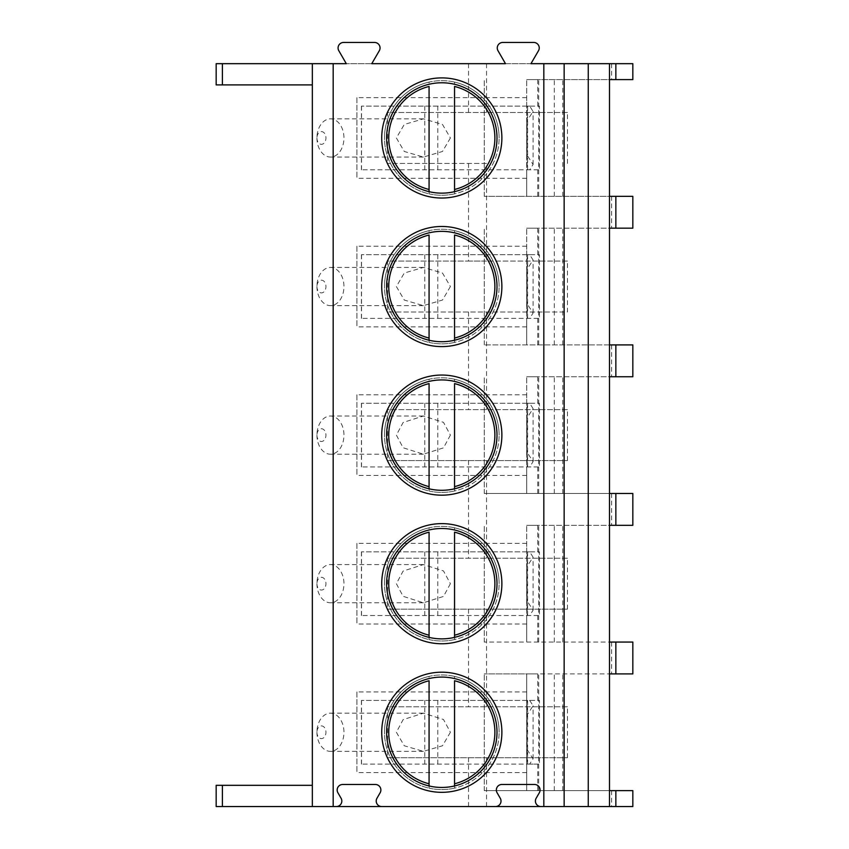 <?xml version="1.0" encoding="UTF-8"?>
<svg xmlns="http://www.w3.org/2000/svg" width="849" height="849" viewBox="0 0 849 849"><rect width="100%" height="100%" fill="white"/><g stroke="black" fill="none" stroke-linecap="round" stroke-linejoin="round"><path stroke-width="0.64" stroke-dasharray="4.25 3.18" d="M530.954 63.675L505.484 63.675L498.002 50.728A5.519 5.519 0 0 1 502.788 42.45L533.713 42.45A5.519 5.519 0 0 1 538.489 50.749L530.954 63.675M371.766 63.675L346.296 63.675L338.815 50.728A5.519 5.519 0 0 1 343.601 42.45L374.526 42.45A5.519 5.519 0 0 1 379.301 50.749L371.766 63.675M609.486 63.675L609.486 806.55L632.834 806.55L632.834 790.631L609.486 790.631L609.486 806.55L609.486 790.631L484.259 790.631L609.486 790.631L609.486 642.056L484.259 642.056L609.486 642.056L609.486 493.481L484.259 493.481L609.486 493.481L609.486 344.906L484.259 344.906L609.486 344.906L609.486 196.331L484.259 196.331L609.486 196.331L609.486 63.675L609.486 79.594L632.834 79.594L632.834 63.675L216.166 63.675M537.735 790.631L537.735 764.1L539.444 764.1L539.444 700.425L361.409 700.425L529.68 700.425L533.076 705.742L526.709 715.665L526.709 748.86L533.076 758.783L529.68 764.1L527.155 764.1L527.155 700.425M529.68 764.1L526.709 764.1L526.709 772.59L526.709 691.935L526.709 700.425L539.444 700.425L539.444 764.1L361.409 764.1L527.155 764.1M537.735 700.425L537.735 673.894L526.709 673.894L526.709 700.425L529.68 700.425M526.709 790.631L526.709 673.894L484.259 673.894L609.486 673.894L526.709 673.894L526.709 790.631L526.709 764.1L537.735 764.1M526.709 715.665L526.709 748.86M526.709 691.935L356.909 691.935L356.909 772.59L356.909 691.935M526.709 772.59L356.909 772.59M437.808 764.1L437.808 700.425M361.525 764.1L361.525 700.425M361.409 764.1L361.409 700.425M424.765 764.1L424.765 700.425M526.709 673.894L537.735 673.894M611.609 673.894L632.834 673.894L632.834 642.056L611.609 642.056L611.609 673.894L609.486 673.894L609.486 642.056L611.609 642.056M484.259 790.631L484.259 673.894L484.259 790.631M554.301 790.631L554.301 673.894M609.486 642.056L609.486 493.481L632.834 493.481L632.834 525.319L526.709 525.319L526.709 551.85L529.68 551.85L533.076 557.167L526.709 567.09L526.709 600.285L533.076 610.208L529.68 615.525L527.155 615.525L527.155 551.85L529.68 551.85M609.486 493.481L609.486 344.906L632.834 344.906L632.834 376.744L526.709 376.744L526.709 403.275L529.68 403.275L533.076 408.592L526.709 418.515L526.709 451.71L533.076 461.633L529.68 466.95L527.155 466.95L527.155 403.275L529.68 403.275M609.486 344.906L609.486 196.331L632.834 196.331L632.834 228.169L526.709 228.169L526.709 254.7L529.68 254.7L533.076 260.017L526.709 269.94L526.709 303.135L533.076 313.058L529.68 318.375L527.155 318.375L527.155 254.7L529.68 254.7M609.486 196.331L609.486 79.594L526.709 79.594L526.709 106.125L529.68 106.125L533.076 111.442L526.709 121.365L526.709 154.56L533.076 164.483L529.68 169.8L527.155 169.8L527.155 106.125L529.68 106.125M609.486 790.631L609.486 673.894M537.735 196.331L537.735 169.8L539.444 169.8L539.444 106.125L361.409 106.125L527.155 106.125M529.68 169.8L526.709 169.8L526.709 178.29L526.709 97.635L526.709 106.125L539.444 106.125L539.444 169.8L361.409 169.8L527.155 169.8M537.735 106.125L537.735 79.594L526.709 79.594L537.735 79.594M526.709 196.331L526.709 79.594L526.709 196.331L526.709 169.8L537.735 169.8M526.709 121.365L526.709 154.56M526.709 97.635L356.909 97.635L356.909 178.29L356.909 97.635M526.709 178.29L356.909 178.29M437.808 169.8L437.808 106.125M361.525 169.8L361.525 106.125M361.409 169.8L361.409 106.125M424.765 169.8L424.765 106.125M526.709 79.594L609.486 79.594M484.259 196.331L484.259 79.594L484.259 196.331M554.301 196.331L554.301 79.594M562.791 196.331L562.791 79.594M538.712 196.331L538.712 79.594M486.53 163.433L387.579 163.433L486.53 163.433L486.53 261.067L567.472 261.067L567.472 312.007L387.579 312.007L567.472 312.007M567.472 460.583L567.472 409.642L387.579 409.642L387.579 460.583L567.472 460.583L387.579 460.583M567.472 609.158L567.472 558.217L387.579 558.217L387.579 609.158L567.472 609.158L387.579 609.158M567.472 757.733L567.472 706.793L387.579 706.793L387.579 757.733L567.472 757.733L387.579 757.733M216.166 806.55L609.486 806.55M567.472 163.433L567.472 112.493L387.579 112.493L387.579 163.433M312.336 63.675L312.336 84.9L216.166 84.9M312.336 84.9L312.336 785.325L216.166 785.325M468.521 163.433L468.521 261.067L387.579 261.067L387.579 312.007M567.472 112.493L387.579 112.493M450.405 137.963L442.488 151.472L423.386 157.065L404.283 151.472L396.377 137.963L404.283 124.453L423.386 118.86L442.488 124.453L450.405 137.963M468.521 261.067L486.53 261.067M567.472 706.793L387.579 706.793M450.405 732.263L442.488 745.772L423.386 751.365L404.283 745.772L396.377 732.263L403.116 719.634L423.386 713.16L443.496 719.506L450.405 732.263M316.942 732.263L316.942 732.263A19.102 13.51 90 0 0 330.441 751.365A19.102 13.51 90 0 0 343.951 732.263A19.102 13.51 -90 0 0 330.441 713.16A19.102 13.51 -90 0 0 316.942 732.263L316.942 732.263A6.367 4.5 -90 0 1 321.442 725.895A6.367 4.5 -90 0 1 325.942 732.263A6.367 4.5 90 0 1 321.442 738.63A6.367 4.5 90 0 1 316.942 732.263L316.942 732.263M540.919 806.55A5.519 5.519 0 0 1 536.144 798.272L539.327 792.754A5.519 5.519 0 0 0 534.552 784.476L501.876 784.476A5.519 5.519 0 0 0 497.089 792.754L500.273 798.272A5.519 5.519 0 0 1 495.498 806.55M381.732 806.55A5.519 5.519 0 0 1 376.956 798.272L380.14 792.754A5.519 5.519 0 0 0 375.364 784.476L342.688 784.476A5.519 5.519 0 0 0 337.902 792.754L341.086 798.272A5.519 5.519 0 0 1 336.31 806.55M312.336 806.55L312.336 785.325M567.472 558.217L387.579 558.217M450.405 583.688L443.496 596.444L423.386 602.79L403.116 596.316L396.377 583.688L403.116 571.059L423.386 564.585L443.496 570.931L450.405 583.688M316.942 583.688L316.942 583.688A19.102 13.51 90 0 0 330.441 602.79A19.102 13.51 90 0 0 343.951 583.688A19.102 13.51 -90 0 0 330.441 564.585A19.102 13.51 -90 0 0 316.942 583.688L316.942 583.688A6.367 4.5 -90 0 1 321.442 577.32A6.367 4.5 -90 0 1 325.942 583.688A6.367 4.5 90 0 1 321.442 590.055A6.367 4.5 90 0 1 316.942 583.688L316.942 583.688M567.472 409.642L387.579 409.642M450.405 435.113L443.496 447.869L423.386 454.215L403.116 447.741L396.377 435.113L403.116 422.484L423.386 416.01L443.496 422.356L450.405 435.113M316.942 435.113L316.942 435.113A19.102 13.51 90 0 0 330.441 454.215A19.102 13.51 90 0 0 343.951 435.113A19.102 13.51 -90 0 0 330.441 416.01A19.102 13.51 -90 0 0 316.942 435.113L316.942 435.113A6.367 4.5 -90 0 1 321.442 428.745A6.367 4.5 -90 0 1 325.942 435.113A6.367 4.5 90 0 1 321.442 441.48A6.367 4.5 90 0 1 316.942 435.113L316.942 435.113M567.472 261.067L387.579 261.067M450.405 286.538L442.488 300.047L423.386 305.64L404.283 300.047L396.377 286.538L404.283 273.028L423.386 267.435L442.488 273.028L450.405 286.538M316.942 286.538L316.942 286.538A19.102 13.51 90 0 0 330.441 305.64A19.102 13.51 90 0 0 343.951 286.538A19.102 13.51 -90 0 0 330.441 267.435A19.102 13.51 -90 0 0 316.942 286.538L316.942 286.538A6.367 4.5 -90 0 1 321.442 280.17A6.367 4.5 -90 0 1 325.942 286.538A6.367 4.5 90 0 1 321.442 292.905A6.367 4.5 90 0 1 316.942 286.538L316.942 286.538M316.942 137.963L316.942 137.963A19.102 13.51 90 0 0 330.441 157.065A19.102 13.51 90 0 0 343.951 137.963A19.102 13.51 -90 0 0 330.441 118.86A19.102 13.51 -90 0 0 316.942 137.963L316.942 137.963A6.367 4.5 -90 0 1 321.442 131.595A6.367 4.5 -90 0 1 325.942 137.963A6.367 4.5 90 0 1 321.442 144.33A6.367 4.5 90 0 1 316.942 137.963L316.942 137.963M562.791 790.631L562.791 673.894M538.712 790.631L538.712 673.894M537.735 642.056L537.735 615.525L539.444 615.525L539.444 551.85L361.409 551.85L527.155 551.85M529.68 615.525L526.709 615.525L526.709 624.015L526.709 543.36L526.709 551.85L539.444 551.85L539.444 615.525L361.409 615.525L527.155 615.525M537.735 551.85L537.735 525.319L526.709 525.319L537.735 525.319M526.709 642.056L526.709 525.319L526.709 642.056L526.709 615.525L537.735 615.525M526.709 567.09L526.709 600.285M526.709 543.36L356.909 543.36L356.909 624.015L356.909 543.36M526.709 624.015L356.909 624.015M437.808 615.525L437.808 551.85M361.525 615.525L361.525 551.85M361.409 615.525L361.409 551.85M424.765 615.525L424.765 551.85M526.709 525.319L609.486 525.319M484.259 642.056L484.259 525.319L484.259 642.056M554.301 642.056L554.301 525.319M562.791 642.056L562.791 525.319M538.712 642.056L538.712 525.319M537.735 493.481L537.735 466.95L539.444 466.95L539.444 403.275L361.409 403.275L527.155 403.275M529.68 466.95L526.709 466.95L526.709 475.44L526.709 394.785L526.709 403.275L539.444 403.275L539.444 466.95L361.409 466.95L527.155 466.95M537.735 403.275L537.735 376.744L526.709 376.744L537.735 376.744M526.709 493.481L526.709 376.744L526.709 493.481L526.709 466.95L537.735 466.95M526.709 418.515L526.709 451.71M526.709 394.785L356.909 394.785L356.909 475.44L356.909 394.785M526.709 475.44L356.909 475.44M437.808 466.95L437.808 403.275M361.525 466.95L361.525 403.275M361.409 466.95L361.409 403.275M424.765 466.95L424.765 403.275M526.709 376.744L609.486 376.744M484.259 493.481L484.259 376.744L484.259 493.481M554.301 493.481L554.301 376.744M562.791 493.481L562.791 376.744M538.712 493.481L538.712 376.744M537.735 344.906L537.735 318.375L539.444 318.375L539.444 254.7L361.409 254.7L527.155 254.7M529.68 318.375L526.709 318.375L526.709 326.865L526.709 246.21L526.709 254.7L539.444 254.7L539.444 318.375L361.409 318.375L527.155 318.375M537.735 254.7L537.735 228.169L526.709 228.169L537.735 228.169M526.709 344.906L526.709 228.169L526.709 344.906L526.709 318.375L537.735 318.375M526.709 269.94L526.709 303.135M526.709 246.21L356.909 246.21L356.909 326.865L356.909 246.21M526.709 326.865L356.909 326.865M437.808 318.375L437.808 254.7M361.525 318.375L361.525 254.7M361.409 318.375L361.409 254.7M424.765 318.375L424.765 254.7M526.709 228.169L609.486 228.169M484.259 344.906L484.259 228.169L484.259 344.906M554.301 344.906L554.301 228.169M562.791 344.906L562.791 228.169M538.712 344.906L538.712 228.169M501.876 732.263A60.067 60.067 0 0 0 441.798 672.196A60.067 60.067 0 0 0 381.732 732.263A60.067 60.067 0 0 0 441.798 792.329A60.067 60.067 0 0 0 501.876 732.263A60.067 60.067 0 0 1 441.798 792.329A60.067 60.067 0 0 1 381.732 732.263A60.067 60.067 0 0 1 441.798 672.196A60.067 60.067 0 0 1 501.876 732.263A60.067 60.067 0 0 0 441.798 672.196A60.067 60.067 0 0 0 381.732 732.263A60.067 60.067 0 0 0 441.798 792.329A60.067 60.067 0 0 0 501.876 732.263M496.994 732.263A55.185 55.185 0 0 0 441.798 677.077A55.185 55.185 0 0 0 386.613 732.263A55.185 55.185 0 0 0 441.798 787.447A55.185 55.185 0 0 0 496.994 732.263M499.116 732.263A57.308 57.308 0 0 0 454.544 676.388L454.544 678.563L454.544 676.388A57.308 57.308 0 0 1 499.116 732.263A57.308 57.308 0 0 0 441.798 674.955A57.308 57.308 0 0 0 384.491 732.263A57.308 57.308 0 0 0 441.798 789.57A57.308 57.308 0 0 0 499.116 732.263A57.308 57.308 0 0 1 454.544 788.137L454.544 785.962L454.544 788.137A57.308 57.308 0 0 1 429.074 788.137L429.074 785.962L429.074 788.137A57.308 57.308 0 0 1 429.074 676.388A57.308 57.308 0 0 0 384.491 732.263M454.544 676.388A57.308 57.308 0 0 0 429.074 676.388L429.074 678.563L429.074 676.388M429.074 783.776L429.074 680.749M454.544 783.776L454.544 680.749M501.876 583.688A60.067 60.067 0 0 0 441.798 523.621A60.067 60.067 0 0 0 381.732 583.688A60.067 60.067 0 0 0 441.798 643.754A60.067 60.067 0 0 0 501.876 583.688A60.067 60.067 0 0 1 441.798 643.754A60.067 60.067 0 0 1 381.732 583.688A60.067 60.067 0 0 1 441.798 523.621A60.067 60.067 0 0 1 501.876 583.688A60.067 60.067 0 0 0 441.798 523.621A60.067 60.067 0 0 0 381.732 583.688A60.067 60.067 0 0 0 441.798 643.754A60.067 60.067 0 0 0 501.876 583.688M496.994 583.688A55.185 55.185 0 0 0 441.798 528.503A55.185 55.185 0 0 0 386.613 583.688A55.185 55.185 0 0 0 441.798 638.873A55.185 55.185 0 0 0 496.994 583.688M499.116 583.688A57.308 57.308 0 0 0 454.544 527.813L454.544 529.988L454.544 527.813A57.308 57.308 0 0 1 499.116 583.688A57.308 57.308 0 0 0 441.798 526.38A57.308 57.308 0 0 0 384.491 583.688A57.308 57.308 0 0 0 441.798 640.995A57.308 57.308 0 0 0 499.116 583.688A57.308 57.308 0 0 1 454.544 639.562L454.544 637.387L454.544 639.562A57.308 57.308 0 0 1 429.074 639.562L429.074 637.387L429.074 639.562A57.308 57.308 0 0 1 429.074 527.813A57.308 57.308 0 0 0 384.491 583.688M454.544 527.813A57.308 57.308 0 0 0 429.074 527.813L429.074 529.988L429.074 527.813M454.544 635.201L454.544 532.174M429.074 635.201L429.074 532.174M501.876 435.113A60.067 60.067 0 0 0 441.798 375.046A60.067 60.067 0 0 0 381.732 435.113A60.067 60.067 0 0 0 441.798 495.179A60.067 60.067 0 0 0 501.876 435.113A60.067 60.067 0 0 1 441.798 495.179A60.067 60.067 0 0 1 381.732 435.113A60.067 60.067 0 0 1 441.798 375.046A60.067 60.067 0 0 1 501.876 435.113A60.067 60.067 0 0 0 441.798 375.046A60.067 60.067 0 0 0 381.732 435.113A60.067 60.067 0 0 0 441.798 495.179A60.067 60.067 0 0 0 501.876 435.113M496.994 435.113A55.185 55.185 0 0 0 441.798 379.928A55.185 55.185 0 0 0 386.613 435.113A55.185 55.185 0 0 0 441.798 490.298A55.185 55.185 0 0 0 496.994 435.113M499.116 435.113A57.308 57.308 0 0 0 454.544 379.238L454.544 381.413L454.544 379.238A57.308 57.308 0 0 1 499.116 435.113A57.308 57.308 0 0 0 441.798 377.805A57.308 57.308 0 0 0 384.491 435.113A57.308 57.308 0 0 0 441.798 492.42A57.308 57.308 0 0 0 499.116 435.113A57.308 57.308 0 0 1 454.544 490.987L454.544 488.812L454.544 490.987A57.308 57.308 0 0 1 429.074 490.987L429.074 488.812L429.074 490.987A57.308 57.308 0 0 1 429.074 379.238A57.308 57.308 0 0 0 384.491 435.113M454.544 379.238A57.308 57.308 0 0 0 429.074 379.238L429.074 381.413L429.074 379.238M454.544 486.626L454.544 383.599M429.074 486.626L429.074 383.599M501.876 286.538A60.067 60.067 0 0 0 441.798 226.471A60.067 60.067 0 0 0 381.732 286.538A60.067 60.067 0 0 0 441.798 346.604A60.067 60.067 0 0 0 501.876 286.538A60.067 60.067 0 0 1 441.798 346.604A60.067 60.067 0 0 1 381.732 286.538A60.067 60.067 0 0 1 441.798 226.471A60.067 60.067 0 0 1 501.876 286.538A60.067 60.067 0 0 0 441.798 226.471A60.067 60.067 0 0 0 381.732 286.538A60.067 60.067 0 0 0 441.798 346.604A60.067 60.067 0 0 0 501.876 286.538M496.994 286.538A55.185 55.185 0 0 0 441.798 231.352A55.185 55.185 0 0 0 386.613 286.538A55.185 55.185 0 0 0 441.798 341.723A55.185 55.185 0 0 0 496.994 286.538M499.116 286.538A57.308 57.308 0 0 0 454.544 230.663L454.544 232.838L454.544 230.663A57.308 57.308 0 0 1 499.116 286.538A57.308 57.308 0 0 0 441.798 229.23A57.308 57.308 0 0 0 384.491 286.538A57.308 57.308 0 0 0 441.798 343.845A57.308 57.308 0 0 0 499.116 286.538A57.308 57.308 0 0 1 454.544 342.412L454.544 340.237L454.544 342.412A57.308 57.308 0 0 1 429.074 342.412L429.074 340.237L429.074 342.412A57.308 57.308 0 0 1 429.074 230.663A57.308 57.308 0 0 0 384.491 286.538M454.544 230.663A57.308 57.308 0 0 0 429.074 230.663L429.074 232.838L429.074 230.663M454.544 338.051L454.544 235.024M429.074 338.051L429.074 235.024M501.876 137.963A60.067 60.067 0 0 0 441.798 77.896A60.067 60.067 0 0 0 381.732 137.963A60.067 60.067 0 0 0 441.798 198.029A60.067 60.067 0 0 0 501.876 137.963A60.067 60.067 0 0 1 441.798 198.029A60.067 60.067 0 0 1 381.732 137.963A60.067 60.067 0 0 1 441.798 77.896A60.067 60.067 0 0 1 501.876 137.963A60.067 60.067 0 0 0 441.798 77.896A60.067 60.067 0 0 0 381.732 137.963A60.067 60.067 0 0 0 441.798 198.029A60.067 60.067 0 0 0 501.876 137.963M496.994 137.963A55.185 55.185 0 0 0 441.798 82.778A55.185 55.185 0 0 0 386.613 137.963A55.185 55.185 0 0 0 441.798 193.148A55.185 55.185 0 0 0 496.994 137.963M499.116 137.963A57.308 57.308 0 0 0 454.544 82.088L454.544 84.263L454.544 82.088A57.308 57.308 0 0 1 499.116 137.963A57.308 57.308 0 0 0 441.798 80.655A57.308 57.308 0 0 0 384.491 137.963A57.308 57.308 0 0 0 441.798 195.27A57.308 57.308 0 0 0 499.116 137.963A57.308 57.308 0 0 1 454.544 193.837L454.544 191.662L454.544 193.837A57.308 57.308 0 0 1 429.074 193.837L429.074 191.662L429.074 193.837A57.308 57.308 0 0 1 429.074 82.088A57.308 57.308 0 0 0 384.491 137.963M454.544 82.088A57.308 57.308 0 0 0 429.074 82.088L429.074 84.263L429.074 82.088M454.544 189.476L454.544 86.449M429.074 189.476L429.074 86.449M527.6 764.1L527.6 700.425M611.609 790.631L611.609 806.55M611.609 493.481L611.609 525.319M611.609 344.906L611.609 376.744M611.609 196.331L611.609 228.169M611.609 63.675L611.609 79.594M527.6 169.8L527.6 106.125M486.53 312.007L486.53 409.642M486.53 460.583L486.53 558.217M486.53 609.158L486.53 706.793M486.53 757.733L486.53 806.55M486.53 63.675L486.53 112.493M468.521 63.675L468.521 112.493M222.385 63.675L222.385 84.9M222.385 806.55L222.385 785.325M468.521 757.733L468.521 806.55M468.521 609.158L468.521 706.793M468.521 460.583L468.521 558.217M468.521 312.007L468.521 409.642M527.6 615.525L527.6 551.85M527.6 466.95L527.6 403.275M527.6 318.375L527.6 254.7M533.076 758.783L533.076 705.742M533.076 164.483L533.076 111.442M423.386 751.365L330.441 751.365M423.386 713.16L330.441 713.16M423.386 602.79L330.441 602.79M423.386 564.585L330.441 564.585M423.386 454.215L330.441 454.215M423.386 416.01L330.441 416.01M423.386 305.64L330.441 305.64M423.386 267.435L330.441 267.435M423.386 157.065L330.441 157.065M423.386 118.86L330.441 118.86M533.076 610.208L533.076 557.167M533.076 461.633L533.076 408.592M533.076 313.058L533.076 260.017"/><path stroke-width="1.27" d="M615.854 63.675L615.854 79.594L632.834 79.594L632.834 63.675L530.954 63.675L538.489 50.749A5.519 5.519 0 0 0 533.713 42.45L502.788 42.45A5.519 5.519 0 0 0 498.002 50.728L505.484 63.675L371.766 63.675L379.301 50.749A5.519 5.519 0 0 0 374.526 42.45L343.601 42.45A5.519 5.519 0 0 0 338.815 50.728L346.296 63.675L312.336 63.675L312.336 806.55L216.166 806.55L216.166 785.325L312.336 785.325M222.385 63.675L222.385 84.9L216.166 84.9L216.166 63.675L312.336 63.675M543.827 63.675L543.827 806.55L540.919 806.55A5.519 5.519 0 0 1 536.144 798.272L539.327 792.754A5.519 5.519 0 0 0 534.552 784.476L501.876 784.476A5.519 5.519 0 0 0 497.089 792.754L500.273 798.272A5.519 5.519 0 0 1 495.498 806.55L381.732 806.55A5.519 5.519 0 0 1 376.956 798.272L380.14 792.754A5.519 5.519 0 0 0 375.364 784.476L342.688 784.476A5.519 5.519 0 0 0 337.902 792.754L341.086 798.272A5.519 5.519 0 0 1 336.31 806.55L312.336 806.55M333.179 63.675L333.179 806.55M501.876 732.263A60.067 60.067 0 0 0 441.798 672.196A60.067 60.067 0 0 0 381.732 732.263A60.067 60.067 0 0 0 441.798 792.329A60.067 60.067 0 0 0 501.876 732.263M501.876 583.688A60.067 60.067 0 0 0 441.798 523.621A60.067 60.067 0 0 0 381.732 583.688A60.067 60.067 0 0 0 441.798 643.754A60.067 60.067 0 0 0 501.876 583.688M501.876 435.113A60.067 60.067 0 0 0 441.798 375.046A60.067 60.067 0 0 0 381.732 435.113A60.067 60.067 0 0 0 441.798 495.179A60.067 60.067 0 0 0 501.876 435.113M501.876 286.538A60.067 60.067 0 0 0 441.798 226.471A60.067 60.067 0 0 0 381.732 286.538A60.067 60.067 0 0 0 441.798 346.604A60.067 60.067 0 0 0 501.876 286.538M501.876 137.963A60.067 60.067 0 0 0 441.798 77.896A60.067 60.067 0 0 0 381.732 137.963A60.067 60.067 0 0 0 441.798 198.029A60.067 60.067 0 0 0 501.876 137.963M564.15 63.675L564.15 806.55L543.827 806.55M588.261 63.675L588.261 806.55L564.15 806.55M609.486 63.675L609.486 806.55L588.261 806.55M615.854 790.631L615.854 806.55L632.834 806.55L632.834 790.631L609.486 790.631M615.854 806.55L609.486 806.55M615.854 642.056L615.854 673.894L632.834 673.894L632.834 642.056L609.486 642.056M615.854 673.894L609.486 673.894M615.854 493.481L615.854 525.319L632.834 525.319L632.834 493.481L609.486 493.481M615.854 525.319L609.486 525.319M615.854 344.906L615.854 376.744L632.834 376.744L632.834 344.906L609.486 344.906M615.854 376.744L609.486 376.744M615.854 196.331L615.854 228.169L632.834 228.169L632.834 196.331L609.486 196.331M615.854 228.169L609.486 228.169M615.854 79.594L609.486 79.594M495.498 806.55L540.919 806.55M336.31 806.55L381.732 806.55M222.385 84.9L312.336 84.9M496.994 732.263A55.185 55.185 0 0 1 441.798 787.447A55.185 55.185 0 0 1 386.613 732.263A55.185 55.185 0 0 1 441.798 677.077A55.185 55.185 0 0 1 496.994 732.263M429.074 785.962L429.074 783.776L429.074 785.962M429.074 680.749L429.074 783.776A53.062 53.062 0 0 1 429.074 680.749M454.544 785.962L454.544 783.776L454.544 785.962M454.544 680.749L454.544 783.776A53.062 53.062 0 0 0 454.544 680.749M496.994 583.688A55.185 55.185 0 0 1 441.798 638.873A55.185 55.185 0 0 1 386.613 583.688A55.185 55.185 0 0 1 441.798 528.503A55.185 55.185 0 0 1 496.994 583.688M454.544 637.387L454.544 635.201L454.544 637.387M454.544 532.174L454.544 635.201A53.062 53.062 0 0 0 454.544 532.174M429.074 637.387L429.074 635.201L429.074 637.387M429.074 532.174L429.074 635.201A53.062 53.062 0 0 1 429.074 532.174M496.994 435.113A55.185 55.185 0 0 1 441.798 490.298A55.185 55.185 0 0 1 386.613 435.113A55.185 55.185 0 0 1 441.798 379.928A55.185 55.185 0 0 1 496.994 435.113M454.544 488.812L454.544 486.626L454.544 488.812M454.544 383.599L454.544 486.626A53.062 53.062 0 0 0 454.544 383.599M429.074 488.812L429.074 486.626L429.074 488.812M429.074 383.599L429.074 486.626A53.062 53.062 0 0 1 429.074 383.599M496.994 286.538A55.185 55.185 0 0 1 441.798 341.723A55.185 55.185 0 0 1 386.613 286.538A55.185 55.185 0 0 1 441.798 231.352A55.185 55.185 0 0 1 496.994 286.538M454.544 340.237L454.544 338.051L454.544 340.237M454.544 235.024L454.544 338.051A53.062 53.062 0 0 0 454.544 235.024M429.074 340.237L429.074 338.051L429.074 340.237M429.074 235.024L429.074 338.051A53.062 53.062 0 0 1 429.074 235.024M496.994 137.963A55.185 55.185 0 0 1 441.798 193.148A55.185 55.185 0 0 1 386.613 137.963A55.185 55.185 0 0 1 441.798 82.778A55.185 55.185 0 0 1 496.994 137.963M454.544 191.662L454.544 189.476L454.544 191.662M454.544 86.449L454.544 189.476A53.062 53.062 0 0 0 454.544 86.449M429.074 191.662L429.074 189.476L429.074 191.662M429.074 86.449L429.074 189.476A53.062 53.062 0 0 1 429.074 86.449M222.385 806.55L222.385 785.325"/></g></svg>
